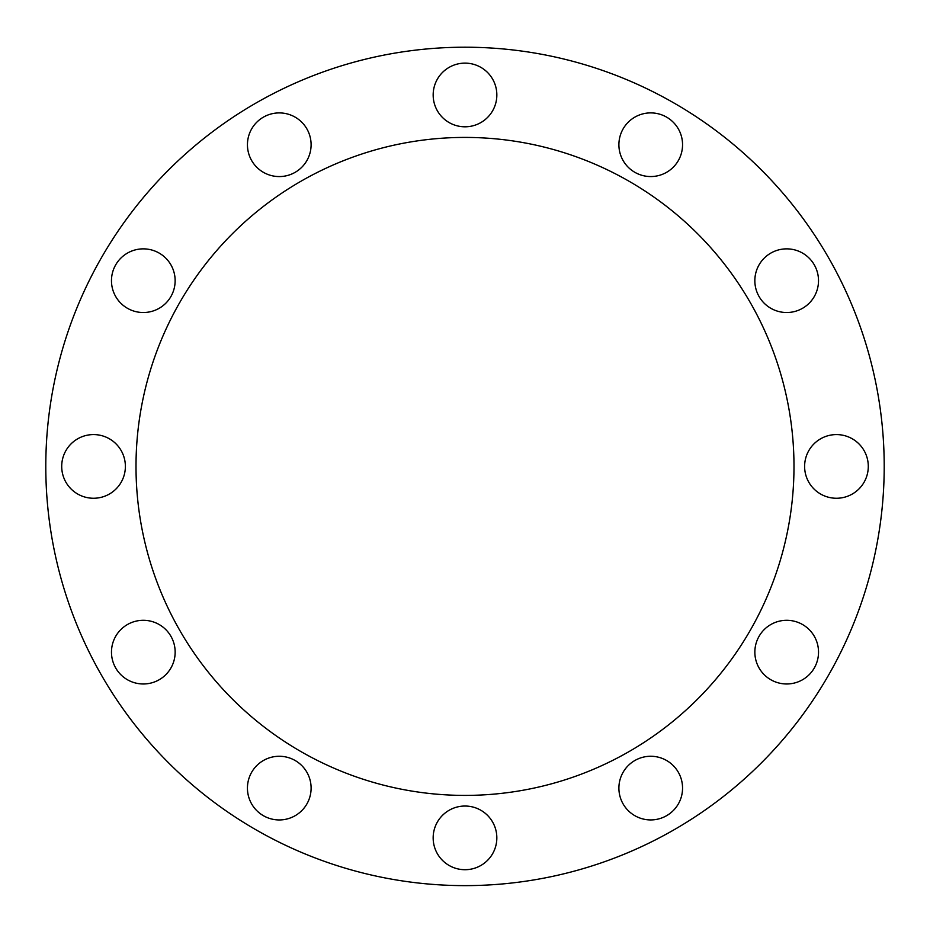 <?xml version="1.0" encoding="UTF-8"?>
<svg xmlns="http://www.w3.org/2000/svg" width="930" height="930" viewBox="0 0 930 930"><rect width="100%" height="100%" fill="white"/><g stroke="black" fill="none" stroke-linecap="round" stroke-linejoin="round"><path stroke-width="1.4" d="M623.158 804.02A31.841 31.841 0 0 1 650.721 756.264A31.841 31.841 0 0 1 678.296 804.02A31.841 31.841 0 0 1 623.158 804.02M770.772 679.714A31.841 31.841 0 0 1 770.772 624.565A31.841 31.841 0 0 1 818.528 652.139A31.841 31.841 0 0 1 770.772 679.714M836.454 498.259A31.841 31.841 0 0 1 808.879 450.504A31.841 31.841 0 0 1 864.028 450.504A31.841 31.841 0 0 1 836.454 498.259M802.602 308.26A31.841 31.841 0 0 1 754.846 280.697A31.841 31.841 0 0 1 802.602 253.123A31.841 31.841 0 0 1 802.602 308.26M678.296 160.646A31.841 31.841 0 0 1 623.158 160.646A31.841 31.841 0 0 1 650.721 112.89A31.841 31.841 0 0 1 678.296 160.646M496.841 94.965A31.841 31.841 0 0 1 449.085 122.539A31.841 31.841 0 0 1 449.085 67.39A31.841 31.841 0 0 1 496.841 94.965M306.842 128.817A31.841 31.841 0 0 1 279.279 176.572A31.841 31.841 0 0 1 251.705 128.817A31.841 31.841 0 0 1 306.842 128.817M159.228 253.123A31.841 31.841 0 0 1 159.228 308.26A31.841 31.841 0 0 1 111.472 280.697A31.841 31.841 0 0 1 159.228 253.123M93.546 434.577A31.841 31.841 0 0 1 121.121 482.333A31.841 31.841 0 0 1 65.972 482.333A31.841 31.841 0 0 1 93.546 434.577M127.398 624.565A31.841 31.841 0 0 1 175.154 652.139A31.841 31.841 0 0 1 127.398 679.714A31.841 31.841 0 0 1 127.398 624.565M251.705 772.179A31.841 31.841 0 0 1 306.842 772.179A31.841 31.841 0 0 1 279.279 819.946A31.841 31.841 0 0 1 251.705 772.179M433.159 837.872A31.841 31.841 0 0 1 480.915 810.297A31.841 31.841 0 0 1 480.915 865.446A31.841 31.841 0 0 1 433.159 837.872M465 47.209A419.209 419.209 0 0 1 828.049 676.017A419.209 419.209 0 0 1 101.951 676.017A419.209 419.209 0 0 1 465 47.209M465 137.419A328.999 328.999 0 0 1 749.917 630.912A328.999 328.999 0 0 1 180.083 630.912A328.999 328.999 0 0 1 465 137.419"/></g></svg>
